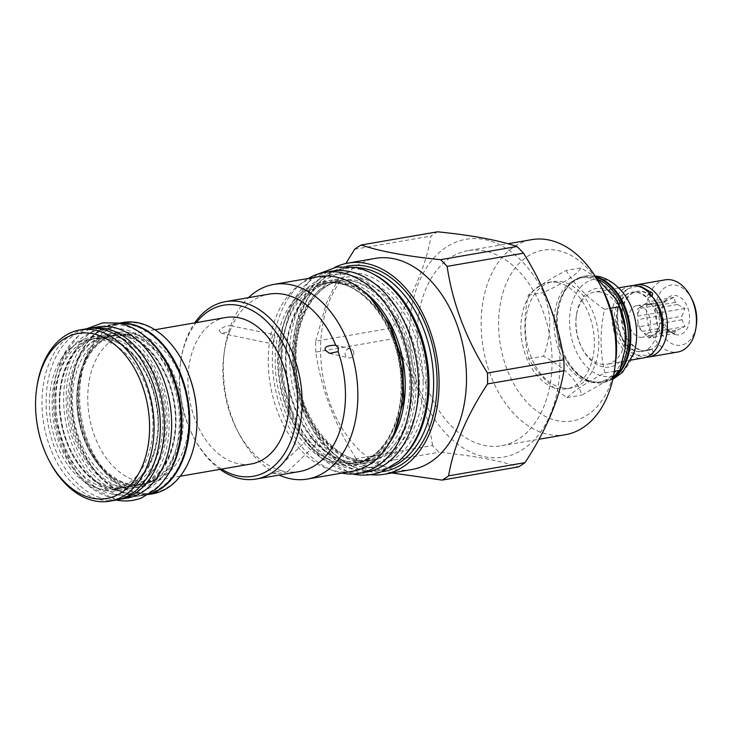 <?xml version="1.0" encoding="UTF-8"?>
<svg xmlns="http://www.w3.org/2000/svg" width="733" height="733" viewBox="0 0 733 733"><rect width="100%" height="100%" fill="white"/><g stroke="black" fill="none" stroke-linecap="round" stroke-linejoin="round"><path stroke-width="0.55" stroke-dasharray="3.67 2.75" d="M651.829 296.004A3.482 1.924 133.6 0 1 651.206 296.764L647.12 297.47A30.071 20.121 -99.8 0 0 637.444 292.192A30.071 20.121 -99.8 0 0 632.533 292.146A30.071 20.121 -99.8 0 0 617.351 321.585A30.071 20.121 -99.8 0 0 637.857 351.364A30.071 20.121 -99.8 0 0 642.777 351.4A30.071 20.121 -99.8 0 0 647.486 349.659A3.482 2.511 59.5 0 0 650.922 354.497M649.438 293.246A3.482 1.924 133.6 0 0 647.12 297.47M651.206 296.764A30.071 20.121 -99.8 0 0 641.531 291.487A30.071 20.121 -99.8 0 0 636.62 291.441A30.071 20.121 -99.8 0 0 621.437 320.88A30.071 20.121 -99.8 0 0 641.943 350.658A30.071 20.121 -99.8 0 0 646.854 350.695A30.071 20.121 -99.8 0 0 651.573 348.954L647.486 349.659M660.406 338.774A30.071 20.121 80.2 0 1 647.587 350.576A30.071 20.121 80.2 0 1 642.676 350.53A30.071 20.121 -99.8 0 1 622.161 320.761A30.071 20.121 -99.8 0 1 637.344 291.313A30.071 20.121 -99.8 0 1 642.264 291.358A30.071 20.121 80.2 0 1 653.378 298.129M636.72 292.311A30.071 20.121 80.2 0 1 657.226 322.089A30.071 20.121 80.2 0 1 642.044 351.528A30.071 20.121 80.2 0 1 637.133 351.483A30.071 20.121 -99.8 0 1 616.627 321.714A30.071 20.121 -99.8 0 1 631.809 292.275A30.071 20.121 -99.8 0 1 636.72 292.311M652.966 352.683A3.482 2.511 59.5 0 0 651.573 348.954M633.495 285.558A36.641 24.519 -99.8 0 0 617.956 322.804A36.641 24.519 -99.8 0 0 642.722 356.998A36.641 24.519 -99.8 0 0 645.892 357.292M665.243 279.823A36.641 24.519 -99.8 0 0 646.744 315.703A36.641 24.519 -99.8 0 0 671.74 351.977A36.641 24.519 -99.8 0 0 677.723 352.032M691.833 298.963A30.465 20.387 -99.8 0 0 675.799 285.174A30.465 20.387 -99.8 0 0 655.256 311.305A30.465 20.387 -99.8 0 0 676.211 345.124A30.465 20.387 -99.8 0 0 696.35 325.086M676.138 334.743A19.91 13.322 80.2 0 1 672.079 333.094A19.91 13.322 80.2 0 1 666.288 299.568A19.91 13.322 80.2 0 1 675.872 295.555A19.91 13.322 80.2 0 1 689.561 317.664A19.91 13.322 80.2 0 1 676.138 334.743M674.204 333.579L666.81 329.639A16.034 10.729 80.2 0 1 664.694 327.495L660.241 315.749A16.034 10.729 80.2 0 1 660.222 312.231L663.631 302.976L664.519 302.106A16.034 10.729 80.2 0 1 666.609 300.741L673.957 297.378L675.35 302.353A16.034 10.729 -99.8 0 1 677.466 304.507L684.86 308.437L681.919 316.253A16.034 10.729 -99.8 0 1 681.937 319.762L684.989 326.542L677.64 329.896A16.034 10.729 -99.8 0 1 675.551 331.261L674.204 333.579L648.714 337.986L644.316 333.524L666.81 329.639M648.714 337.986L653.066 335.146A16.034 10.729 80.2 0 1 651.316 335.677A16.034 10.729 80.2 0 1 648.705 335.659A16.034 10.729 80.2 0 1 644.316 333.524M642.282 337.244A16.034 10.729 -99.8 0 1 639.662 337.217A16.034 10.729 80.2 0 1 628.731 321.347A16.034 10.729 80.2 0 1 636.821 305.652A16.034 10.729 80.2 0 1 639.442 305.679A16.034 10.729 -99.8 0 1 650.373 321.549A16.034 10.729 -99.8 0 1 642.282 337.244L651.316 335.677M666.609 300.741L644.115 304.626A16.034 10.729 80.2 0 1 645.865 304.085A16.034 10.729 80.2 0 1 648.476 304.113A16.034 10.729 80.2 0 1 652.865 306.247L675.35 302.353M660.222 312.231L637.728 316.125A16.034 10.729 80.2 0 1 642.026 305.991L664.519 302.106M664.694 327.495L642.2 331.38A16.034 10.729 80.2 0 1 637.756 319.634L660.241 315.749M653.066 335.146L675.551 331.261M681.937 319.762L659.453 323.647A16.034 10.729 80.2 0 1 655.155 333.781L677.64 329.896M677.466 304.507L654.981 308.391A16.034 10.729 80.2 0 1 659.425 320.138L681.919 316.253M644.115 304.626L648.467 301.785L652.865 306.247M673.957 297.378L648.467 301.785M684.989 326.542L659.498 330.94L655.155 333.781M659.453 323.647L659.498 330.94M654.981 308.391L659.379 312.844L659.425 320.138M684.86 308.437L659.379 312.844M663.173 304.424L637.683 308.822L642.026 305.991M637.728 316.125L637.683 308.822M663.292 322.52L637.802 326.927L637.756 319.634M642.2 331.38L637.802 326.927M630.682 285.797A36.641 24.519 -99.8 0 0 612.192 321.677A36.641 24.519 -99.8 0 0 637.179 357.951A36.641 24.519 -99.8 0 0 643.162 358.006M600.51 292.101A36.641 24.519 -99.8 0 0 594.518 292.046A36.641 24.519 -99.8 0 0 576.294 316.198A36.641 24.519 -99.8 0 0 581.718 347.616A36.641 24.519 -99.8 0 0 601.014 364.2A36.641 24.519 -99.8 0 0 606.997 364.255A36.641 24.519 -99.8 0 0 625.496 328.375A36.641 24.519 -99.8 0 0 600.51 292.101M603.369 366.931A39.829 26.645 80.2 0 1 582.396 348.908A39.829 26.645 80.2 0 1 576.495 314.759A39.829 26.645 80.2 0 1 602.819 288.564A39.829 26.645 80.2 0 1 630.215 332.773A39.829 26.645 80.2 0 1 603.369 366.931M633.935 353.095A49.313 33.003 80.2 0 1 603.433 376.267A49.313 33.003 80.2 0 1 569.514 321.521A49.313 33.003 80.2 0 1 602.755 279.227A49.313 33.003 80.2 0 1 623.636 293.521M613.118 377.99A53.967 36.109 80.2 0 1 602.361 382.635A53.967 36.109 80.2 0 1 593.547 382.553A53.967 36.109 80.2 0 1 565.134 358.125A53.967 36.109 80.2 0 1 557.144 311.864A53.967 36.109 80.2 0 1 583.99 276.286A53.967 36.109 80.2 0 1 592.805 276.359A53.967 36.109 80.2 0 1 595.672 277.056M625.35 347.24A52.868 35.376 -99.8 0 1 599.044 382.095A52.868 35.376 -99.8 0 1 590.404 382.021A52.868 35.376 80.2 0 1 554.35 329.676A52.868 35.376 80.2 0 1 581.04 277.899L583.376 277.495A52.868 35.376 80.2 0 0 557.071 312.359A52.868 35.376 80.2 0 0 564.905 357.686A52.868 35.376 80.2 0 0 592.74 381.618A52.868 35.376 -99.8 0 0 601.381 381.691A52.868 35.376 -99.8 0 0 620.842 367.096M599.814 280.253A52.868 35.376 -99.8 0 0 592.017 277.578A52.868 35.376 80.2 0 0 583.376 277.495M581.04 277.899A52.868 35.376 80.2 0 1 589.68 277.981A52.868 35.376 -99.8 0 1 617.516 301.914M613.292 377.147L581.883 395.06C577.622 380.638 564.85 367.691 543.565 356.211C551.922 333.552 551.775 312.359 543.116 292.641C564.254 282.929 576.88 274.683 581.003 267.911L595.755 277.184M566.178 270.477C574.086 284.267 586.858 297.213 604.496 309.317C599.786 331.353 599.933 352.546 604.945 372.895C587.454 381.975 574.828 390.222 567.067 397.625C549.42 385.512 536.648 372.566 528.74 358.776C523.729 338.426 523.582 317.233 528.291 295.207C536.061 287.803 548.687 279.557 566.178 270.477L581.003 267.911M528.291 295.207L543.116 292.641M562.486 387.922A53.967 36.109 80.2 0 1 525.68 334.495A53.967 36.109 80.2 0 1 552.929 281.646A53.967 36.109 80.2 0 1 561.744 281.729A53.967 36.109 -99.8 0 1 598.549 335.155A53.967 36.109 -99.8 0 1 571.3 388.004A53.967 36.109 -99.8 0 1 562.486 387.922M567.067 397.625L581.883 395.06M528.74 358.776L543.565 356.211M604.945 372.895L614.373 371.264M557.227 282.507A53.967 36.109 80.2 0 1 594.032 335.943A53.967 36.109 80.2 0 1 566.783 388.783A53.967 36.109 80.2 0 1 557.969 388.701A53.967 36.109 80.2 0 1 521.163 335.274A53.967 36.109 80.2 0 1 548.412 282.434A53.967 36.109 80.2 0 1 557.227 282.507M615.436 363.852A86.622 57.962 80.2 0 1 552.077 419.249A86.622 57.962 80.2 0 1 498.614 324.682A86.622 57.962 80.2 0 1 537.014 251.731A86.622 57.962 80.2 0 1 602.608 289.59M565.409 434.696A98.964 66.227 80.2 0 1 481.16 324.682A98.964 66.227 80.2 0 1 531.709 239.645M467.837 250.677A98.964 66.227 80.2 0 0 417.288 335.723A98.964 66.227 -99.8 0 0 501.537 445.728A98.964 66.227 -99.8 0 0 552.077 360.691A98.964 66.227 80.2 0 0 467.837 250.677L507.932 243.75M409.426 334.266A110.518 73.951 -99.8 0 0 485.448 456.943A110.518 73.951 -99.8 0 0 559.939 362.148A110.518 73.951 80.2 0 0 483.927 239.462A110.518 73.951 80.2 0 0 409.426 334.266M391.935 472.95L362.734 465.409A126.25 84.478 -99.8 0 1 356.137 458.73L432.543 445.527A126.25 84.478 -99.8 0 0 439.14 452.215C473.582 455.724 500.025 460.626 518.469 466.903M432.543 445.527C427.092 408.611 413.641 373.07 392.182 338.912A126.25 84.478 -99.8 0 1 392.063 333.433A126.25 84.478 80.2 0 1 392.109 327.972C413.1 295.949 426.093 265.309 431.077 236.053A126.25 84.478 80.2 0 1 437.601 231.802M362.734 465.409L439.14 452.215M356.137 458.73C334.688 424.572 321.228 389.031 315.776 352.115L392.182 338.912M315.776 352.115A126.25 84.478 -99.8 0 1 315.657 346.627A126.25 84.478 80.2 0 1 315.703 341.175L392.109 327.972M411.781 469.523A107.137 71.687 -99.8 0 1 320.596 350.438A107.137 71.687 80.2 0 1 375.305 258.382M315.703 341.175L326.497 302.857L345.875 263.514M354.671 249.257L431.077 236.053M370.367 474.627A107.137 71.687 80.2 0 1 293.182 355.175A107.137 71.687 80.2 0 1 334.578 267.472M373.344 274.078A102.455 68.554 80.2 0 0 341.835 268.91A102.455 68.554 80.2 0 0 289.508 356.944A102.455 68.554 -99.8 0 0 376.716 470.833L381.297 470.036A102.455 68.554 -99.8 0 1 343.64 461.387A102.455 68.554 -99.8 0 1 294.089 356.156A102.455 68.554 80.2 0 1 313.834 288.903L315.236 287.107A104.242 69.754 80.2 0 0 295.142 355.542A104.242 69.754 -99.8 0 0 345.564 462.615A104.242 69.754 -99.8 0 0 381.6 471.75M315.236 287.107A104.242 69.754 80.2 0 1 346.123 266.409M381.297 470.036A102.455 68.554 -99.8 0 0 390.167 467.572M313.834 288.903A102.455 68.554 80.2 0 1 346.416 268.122A102.455 68.554 80.2 0 1 355.597 267.472M376.716 470.833A102.455 68.554 -99.8 0 0 404.671 455.385M348.239 461.625A91.204 61.022 80.2 0 1 285.504 360.379A91.204 61.022 80.2 0 1 332.086 282.013A91.204 61.022 80.2 0 1 346.984 282.15A91.204 61.022 80.2 0 1 409.72 383.386A91.204 61.022 80.2 0 1 363.137 461.753A91.204 61.022 80.2 0 1 348.239 461.625M366.427 472.098A101.951 68.224 -99.8 0 1 349.769 471.951A101.951 68.224 80.2 0 1 280.235 371.008A101.951 68.224 80.2 0 1 331.71 271.164M341.917 473.106A101.951 68.224 80.2 0 1 274.554 384.513A101.951 68.224 80.2 0 1 308.291 278.448M343.859 462.376A91.204 61.022 80.2 0 1 281.133 361.14A91.204 61.022 80.2 0 1 327.706 282.773A91.204 61.022 80.2 0 1 342.613 282.911A91.204 61.022 80.2 0 1 405.34 384.147A91.204 61.022 80.2 0 1 358.767 462.514A91.204 61.022 80.2 0 1 343.859 462.376M318.699 276.653A98.772 66.089 80.2 0 0 268.26 361.516A98.772 66.089 -99.8 0 0 352.335 471.301M229.667 331.518L231.994 326.029C226.488 324.655 218.773 329.438 219.268 330.72L221.247 333.313L229.667 331.518A90.003 60.225 80.2 0 0 224.078 353.489A90.003 60.225 80.2 0 0 222.887 371.494A90.003 60.225 -99.8 0 0 237.41 430.665L239.27 434.211A98.772 66.089 -99.8 0 1 223.336 369.276A98.772 66.089 80.2 0 1 224.637 349.522A98.772 66.089 80.2 0 1 248.45 297.68M239.27 434.211A98.772 66.089 -99.8 0 0 279.099 475.066M273.272 473.399L272.713 472.812L308.721 438.481A4.682 2.291 46.4 0 0 309.418 442.384A4.682 2.291 46.4 0 0 313.687 445.554A4.682 2.291 -133.6 0 0 315.181 445.252L286.969 472.153L285.604 472.345L282.425 470.898C273.711 472.025 270.66 472.858 273.272 473.399C273.436 473.857 282.718 473.206 287.162 471.777A90.003 60.225 -99.8 0 0 299.504 471.539M237.41 430.665A90.003 60.225 -99.8 0 0 282.425 470.898M315.181 445.252A4.682 2.291 -133.6 0 0 314.484 441.348A4.682 2.291 -133.6 0 0 310.206 438.178A4.682 2.291 46.4 0 0 308.721 438.481M220.047 469.349A90.003 60.225 80.2 0 1 194.098 438.151A90.003 60.225 80.2 0 1 179.576 378.979A90.003 60.225 80.2 0 1 180.767 360.975A90.003 60.225 80.2 0 1 194.74 322.868M221.247 333.313L272.135 343.759A4.682 1.457 -78.4 0 1 271.375 341.111A4.682 1.457 -78.4 0 1 272.392 336.447A4.682 1.457 101.6 0 1 274.023 334.596L231.994 326.029A90.003 60.225 80.2 0 1 268.855 294.153M353.572 351.483A4.682 4.38 103.5 0 1 348.395 357.878A4.682 4.38 103.5 0 1 345.399 355.175A4.682 4.38 -76.5 0 1 350.576 348.78A4.682 4.38 -76.5 0 1 353.572 351.483M274.023 334.596A4.682 1.457 101.6 0 1 274.783 337.244A4.682 1.457 101.6 0 1 273.766 341.908A4.682 1.457 -78.4 0 1 272.135 343.759M221.604 469.083A86.824 58.099 80.2 0 1 193.42 436.859A86.824 58.099 80.2 0 1 179.411 379.776A86.824 58.099 80.2 0 1 180.556 362.414A86.824 58.099 80.2 0 1 196.288 322.602M225.883 317.49A74.326 49.734 -99.8 0 0 188.354 390.277A74.326 49.734 -99.8 0 0 239.04 463.861A74.326 49.734 -99.8 0 0 251.19 463.971M137.841 334.908A74.326 49.734 -99.8 0 0 125.7 334.798A74.326 49.734 -99.8 0 0 88.171 407.585A74.326 49.734 -99.8 0 0 138.867 481.169A74.326 49.734 80.2 0 0 151.007 481.279A74.326 49.734 80.2 0 0 188.537 408.501A74.326 49.734 80.2 0 0 137.841 334.908M195.913 436.318A86.228 57.696 80.2 0 1 138.949 492.878A86.228 57.696 80.2 0 1 79.64 397.167A86.228 57.696 80.2 0 1 137.758 323.207A86.228 57.696 80.2 0 1 183.085 362.093M152.638 493.785A86.925 58.164 80.2 0 1 138.436 493.648A86.925 58.164 80.2 0 1 79.164 407.594A86.925 58.164 80.2 0 1 123.043 322.474M148.973 494.234A86.925 58.164 80.2 0 1 145.354 495.041A86.925 58.164 80.2 0 1 131.152 494.912A86.925 58.164 80.2 0 1 85.385 455.569A86.925 58.164 80.2 0 1 72.512 381.041A86.925 58.164 80.2 0 1 115.75 323.739A86.925 58.164 80.2 0 1 119.442 323.28M130.63 494.317A86.228 57.696 80.2 0 1 85.239 455.285A86.228 57.696 80.2 0 1 72.466 381.352A86.228 57.696 80.2 0 1 129.448 324.637A86.228 57.696 80.2 0 1 188.757 420.357A86.228 57.696 80.2 0 1 130.63 494.317M149.468 493.932A86.824 58.099 -99.8 0 1 144.822 495.032A86.824 58.099 -99.8 0 1 130.639 494.903A86.824 58.099 80.2 0 1 71.431 408.941A86.824 58.099 80.2 0 1 115.264 323.922A86.824 58.099 80.2 0 1 120.001 323.4M144.822 495.032L137.529 496.287A86.824 58.099 -99.8 0 1 123.346 496.159A86.824 58.099 80.2 0 1 64.138 410.205A86.824 58.099 80.2 0 1 107.971 325.186A86.824 58.099 80.2 0 1 122.154 325.315A86.824 58.099 -99.8 0 1 143.347 334.889M137.529 496.287A86.824 58.099 -99.8 0 0 167.61 475.277M123.685 335.641A76.067 50.898 -99.8 0 0 111.26 335.531A76.067 50.898 -99.8 0 0 72.851 410.013A76.067 50.898 -99.8 0 0 124.729 485.328A76.067 50.898 -99.8 0 0 137.163 485.438A76.067 50.898 -99.8 0 0 175.563 410.956A76.067 50.898 -99.8 0 0 123.685 335.641M110.564 337.904A76.067 50.898 -99.8 0 0 98.13 337.794A76.067 50.898 -99.8 0 0 59.73 412.285A76.067 50.898 -99.8 0 0 111.608 487.601A76.067 50.898 -99.8 0 0 124.033 487.711A76.067 50.898 -99.8 0 0 162.442 413.22A76.067 50.898 -99.8 0 0 110.564 337.904M127.322 498.055A86.824 58.099 -99.8 0 1 113.139 497.927A86.824 58.099 80.2 0 1 53.93 411.964A86.824 58.099 80.2 0 1 97.764 326.945M118.911 499.494A86.824 58.099 -99.8 0 1 105.845 499.182A86.824 58.099 80.2 0 1 46.72 414.072A86.824 58.099 80.2 0 1 89.353 328.411M106.184 338.664A76.067 50.898 -99.8 0 0 93.76 338.554A76.067 50.898 -99.8 0 0 55.351 413.036A76.067 50.898 -99.8 0 0 107.229 488.352A76.067 50.898 -99.8 0 0 119.662 488.462A76.067 50.898 -99.8 0 0 158.062 413.98A76.067 50.898 -99.8 0 0 106.184 338.664M100.65 339.617A76.067 50.898 -99.8 0 0 88.217 339.507A76.067 50.898 -99.8 0 0 49.817 413.998A76.067 50.898 -99.8 0 0 101.695 489.314A76.067 50.898 80.2 0 0 114.119 489.424A76.067 50.898 80.2 0 0 152.528 414.933A76.067 50.898 80.2 0 0 100.65 339.617M115.97 500.117A86.925 58.164 80.2 0 1 101.768 499.988A86.925 58.164 80.2 0 1 42.487 413.934A86.925 58.164 80.2 0 1 86.366 328.815M36.852 387.198A86.925 58.164 -99.8 0 0 49.734 461.726M604.496 309.317L610.424 308.3M128.064 334.88A76.067 50.898 -99.8 0 0 115.631 334.77A76.067 50.898 -99.8 0 0 77.231 409.261A76.067 50.898 -99.8 0 0 129.109 484.577A76.067 50.898 -99.8 0 0 141.533 484.687A76.067 50.898 -99.8 0 0 179.942 410.196A76.067 50.898 -99.8 0 0 128.064 334.88M142.99 484.431A76.067 50.898 80.2 0 0 181.399 409.949A76.067 50.898 80.2 0 0 129.521 334.633A76.067 50.898 -99.8 0 0 117.088 334.523A76.067 50.898 -99.8 0 0 78.688 409.005A76.067 50.898 -99.8 0 0 130.566 484.321A76.067 50.898 80.2 0 0 142.99 484.431L129.484 484.577C107.192 481.095 85.01 452.921 79.292 419.496C71.028 378.796 89.316 337.986 115.631 334.77L117.088 334.523M129.503 332.672A78.055 52.235 -99.8 0 0 76.883 399.632A78.055 52.235 -99.8 0 0 130.575 486.281A78.055 52.235 -99.8 0 0 183.195 419.322A78.055 52.235 -99.8 0 0 129.503 332.672M612.999 378.53A53.967 36.109 80.2 0 1 603.241 382.489A53.967 36.109 80.2 0 1 594.426 382.406A53.967 36.109 80.2 0 1 557.621 328.98A53.967 36.109 80.2 0 1 584.861 276.13A53.967 36.109 80.2 0 1 593.684 276.213A53.967 36.109 80.2 0 1 595.379 276.579M423.143 381.701A93.787 62.763 80.2 0 1 359.921 462.156A93.787 62.763 80.2 0 1 295.408 358.043A93.787 62.763 80.2 0 1 358.629 277.587A93.787 62.763 80.2 0 1 423.143 381.701M419.487 381.701A91.204 61.022 80.2 0 1 372.905 460.067A91.204 61.022 80.2 0 1 295.28 358.694A91.204 61.022 80.2 0 1 341.853 280.327A91.204 61.022 80.2 0 1 419.487 381.701M349.705 463.329A93.192 62.36 -99.8 0 0 412.532 383.386A93.192 62.36 -99.8 0 0 348.432 279.942A93.192 62.36 80.2 0 0 285.604 359.876A93.192 62.36 80.2 0 0 349.705 463.329M389.012 443.483A93.192 62.36 -99.8 0 1 342.421 464.585A93.192 62.36 80.2 0 1 278.32 361.14A93.192 62.36 80.2 0 1 341.138 281.197A93.192 62.36 -99.8 0 1 362.597 290.552M277.706 361.726A91.204 61.022 80.2 0 1 324.279 283.359A91.204 61.022 80.2 0 1 401.913 384.743A91.204 61.022 80.2 0 1 355.34 463.109A91.204 61.022 80.2 0 1 277.706 361.726M401.153 385.182A92.495 61.893 80.2 0 1 338.802 464.53A92.495 61.893 80.2 0 1 275.187 361.855A92.495 61.893 80.2 0 1 337.528 282.507A92.495 61.893 80.2 0 1 401.153 385.182M123.291 487.537A78.055 52.235 80.2 0 1 69.598 400.887A78.055 52.235 80.2 0 1 122.219 333.936A78.055 52.235 -99.8 0 1 175.902 420.586A78.055 52.235 -99.8 0 1 123.291 487.537M113.084 489.305A78.055 52.235 80.2 0 1 59.391 402.655A78.055 52.235 80.2 0 1 112.002 335.696A78.055 52.235 -99.8 0 1 165.695 422.345A78.055 52.235 -99.8 0 1 113.084 489.305M105.79 490.56A78.055 52.235 80.2 0 1 52.098 403.91A78.055 52.235 80.2 0 1 104.718 336.96A78.055 52.235 -99.8 0 1 158.41 423.61A78.055 52.235 -99.8 0 1 105.79 490.56M349.742 468.231C384.724 475.946 416.042 437.491 415.904 386.987C417.645 334.743 384.862 280.382 348.395 275.04C311.91 266.867 279.795 309.207 282.269 362.23C282.837 412.816 314.778 462.99 349.742 468.231M359.949 466.463C394.931 474.187 426.249 435.723 426.12 385.219C427.852 332.974 395.069 278.613 358.602 273.281C322.117 265.099 290.002 307.439 292.476 360.471C293.044 411.048 324.985 461.231 359.949 466.463M113.111 494.207C142.678 500.721 169.158 468.259 169.076 425.589C170.587 381.371 142.843 335.311 111.975 330.794C81.079 323.876 53.912 359.756 56.047 404.653C56.569 447.405 83.571 489.781 113.111 494.207M123.318 492.439C152.885 498.962 179.365 466.5 179.283 423.821C180.794 379.602 153.05 333.552 122.182 329.035C91.295 322.108 64.119 357.988 66.254 402.884C66.776 445.646 93.778 488.013 123.318 492.439M647.587 350.576L646.854 350.695M642.777 351.4L642.044 351.528M637.664 286.062L626.468 289.196L618.45 298.505L614.428 313.724L617.094 333.616L623.343 345.619L634.448 354.955L649.64 355.413M637.344 291.313L636.62 291.441M668.23 330.638L672.079 333.094M663.631 302.976L666.288 299.568M636.821 305.652L645.865 304.085M632.533 292.146L631.809 292.275M618.689 287.867L594.518 292.046M581.718 347.616L582.396 348.908M576.294 316.198L576.495 314.759M631.159 360.077L606.997 364.255M583.99 276.286L594.93 275.874M602.361 382.635L612.806 379.346M557.071 312.359L557.144 311.864M599.044 382.095L601.381 381.691M566.783 388.783L571.3 388.004M501.537 445.728L538.984 439.259M343.64 461.387L345.564 462.615M341.835 268.91L346.416 268.122M372.905 460.067C337.061 468.708 295.033 414.823 296.105 358.355C295.335 317.737 315.85 283.964 341.853 280.327L332.086 282.013C301.098 285.943 279.365 332.635 287.831 380.4C293.86 421.686 320.99 457.337 348.615 461.625L363.137 461.753L372.905 460.067M370.577 298.157L356.742 288.115L342.229 282.911L327.706 282.773L324.279 283.359C360.132 274.719 402.16 328.613 401.088 385.082C401.858 425.699 381.343 459.463 355.34 463.109L358.767 462.514L378.521 453.269L393.988 433.634M329.621 353.379L348.395 357.878M224.078 353.489L224.637 349.522M335.054 345.06L350.576 348.78M180.556 362.414L180.767 360.975M193.42 436.859L194.098 438.151M154.901 329.758L125.7 334.798M180.208 476.239L151.007 481.279M115.75 323.739L118.966 323.18M115.264 323.922L107.971 325.186M123.309 335.641L111.26 335.531L98.13 337.794C72.466 341.001 54.251 379.905 61.334 419.826C66.364 454.323 89.059 484.064 111.984 487.601L124.033 487.711L137.163 485.438C162.827 482.241 181.042 443.328 173.959 403.407C168.929 368.91 146.233 339.168 123.309 335.641M114.119 489.424L119.662 488.462C145.326 485.264 163.541 446.351 156.459 406.43C151.429 371.933 128.733 342.192 105.809 338.664L93.76 338.554L88.217 339.507M145.354 495.041L148.561 494.491M548.412 282.434L552.929 281.646M352.619 474.013L321.851 458.226L307.384 442.659L294.217 420.55L281.866 378.631L281.005 343.658L291.89 303.856L311.049 278.98L318.067 274.005M356.119 460.489C324.389 458.519 287.07 397.057 295.023 343.63C298.111 319.13 306.412 301.162 319.918 289.727C332.782 281.078 343.557 278.174 352.234 281.014C364.897 283.396 376.78 291.303 387.876 304.736L400.612 324.985C411.616 348.276 415.84 372.721 413.265 398.349C411.561 412.871 407.667 425.397 401.565 435.924L389.635 450.74C382.177 458.611 371.008 461.863 356.119 460.489M116.327 500.053L89.6 486.419L77.212 473.087L65.961 454.194L55.424 418.433L54.691 388.6L64 354.561L80.483 333.167L86.732 328.75M119.488 486.465C93.439 485.026 61.975 433.551 68.682 388.792C71.293 368.305 78.184 353.343 89.353 343.914C99.908 336.814 108.722 334.431 115.805 336.768C131.903 338.985 149.358 357.988 155.964 373.381C165.182 392.888 168.718 413.375 166.565 434.834C165.136 446.993 161.883 457.447 156.807 466.206L146.93 478.475C140.186 485.136 131.042 487.802 119.488 486.465"/><path stroke-width="1.1" d="M651.829 296.004A3.482 1.924 133.6 0 0 652.223 292.907A3.482 1.924 133.6 0 0 649.438 293.246M653.378 298.129A30.071 20.121 80.2 0 1 660.406 338.774M650.922 354.497A3.482 2.511 59.5 0 0 651.985 354.241A3.482 2.511 59.5 0 0 652.966 352.683M645.892 357.292A36.641 24.519 -99.8 0 0 648.705 357.044A36.641 24.519 -99.8 0 0 667.204 321.173A36.641 24.519 -99.8 0 0 642.218 284.89A36.641 24.519 -99.8 0 0 636.226 284.835A36.641 24.519 -99.8 0 0 633.495 285.558M648.705 357.044L677.723 352.032A36.641 24.519 -99.8 0 0 695.956 327.88A36.641 24.519 -99.8 0 0 690.523 296.462A36.641 24.519 -99.8 0 0 671.236 279.878A36.641 24.519 -99.8 0 0 665.243 279.823L636.226 284.835M695.956 327.88L696.35 325.086A30.465 20.387 -99.8 0 0 691.833 298.963L690.523 296.462M631.159 360.077L643.162 358.006A36.641 24.519 -99.8 0 0 661.661 322.126A36.641 24.519 -99.8 0 0 636.675 285.852A36.641 24.519 -99.8 0 0 630.682 285.797L618.689 287.867M594.93 275.874L597.221 276.222C603.772 277.193 614.181 281.499 623.636 293.521A49.313 33.003 80.2 0 1 633.935 353.095L622.482 372.391L612.806 379.346M595.672 277.056A53.967 36.109 80.2 0 1 628.758 323.308A53.967 36.109 80.2 0 1 613.118 377.99M620.842 367.096A52.868 35.376 -99.8 0 0 599.814 280.253M625.066 349.192L625.35 347.24A52.868 35.376 -99.8 0 0 617.516 301.914L616.068 299.165L619.321 306.761L625.24 328.256L625.066 349.192L619.77 370.33L613.292 377.147M595.755 277.184L616.068 299.165M614.373 371.264L619.77 370.33M507.932 243.75L531.709 239.645A98.964 66.227 80.2 0 1 599.979 284.587L602.608 289.59A86.622 57.962 80.2 0 1 616.581 346.535A86.622 57.962 80.2 0 1 615.436 363.852L614.639 369.441A98.964 66.227 80.2 0 1 565.409 434.696L538.984 439.259M599.979 284.587A98.964 66.227 80.2 0 1 615.949 349.65A98.964 66.227 80.2 0 1 614.639 369.441M563.961 370.733A126.25 84.478 -99.8 0 0 564.007 365.281A126.25 84.478 80.2 0 0 563.879 359.793C558.427 322.868 544.976 287.336 523.527 253.178A126.25 84.478 80.2 0 0 516.93 246.49C498.486 240.213 472.043 235.311 437.601 231.802L361.195 244.996C379.639 251.282 406.082 256.174 440.524 259.693A126.25 84.478 80.2 0 1 447.121 266.381C452.573 303.297 466.023 338.838 487.472 372.996A126.25 84.478 80.2 0 1 487.601 378.475A126.25 84.478 -99.8 0 1 487.555 383.936L563.961 370.733C558.967 399.989 545.975 430.628 524.984 462.651A126.25 84.478 -99.8 0 1 518.469 466.903L442.063 480.106L391.935 472.95M334.578 267.472A107.137 71.687 80.2 0 1 347.891 263.12L375.305 258.382A107.137 71.687 80.2 0 1 466.5 377.468A107.137 71.687 -99.8 0 1 411.781 469.523L384.367 474.26A107.137 71.687 80.2 0 1 370.367 474.627M345.875 263.514L354.671 249.257A126.25 84.478 80.2 0 1 361.195 244.996M487.472 372.996L563.879 359.793M487.555 383.936C466.564 415.95 453.571 446.599 448.578 475.854L524.984 462.651M442.063 480.106A126.25 84.478 -99.8 0 0 448.578 475.854M347.891 263.12A107.137 71.687 80.2 0 1 439.085 382.205A107.137 71.687 80.2 0 1 384.367 474.26M381.6 471.75A104.242 69.754 -99.8 0 0 437.115 381.838A104.242 69.754 80.2 0 0 346.123 266.409M390.167 467.572A102.455 68.554 -99.8 0 0 433.624 382.003A102.455 68.554 80.2 0 0 355.597 267.472M373.344 274.078A102.455 68.554 80.2 0 1 429.043 382.791A102.455 68.554 -99.8 0 1 404.671 455.385M324.417 272.429L331.71 271.164A101.951 68.224 80.2 0 1 348.367 271.32A101.951 68.224 -99.8 0 1 417.902 372.263A101.951 68.224 -99.8 0 1 366.427 472.098L359.133 473.362A101.951 68.224 -99.8 0 0 410.608 373.518A101.951 68.224 -99.8 0 0 341.074 272.575A101.951 68.224 80.2 0 0 324.417 272.429A101.951 68.224 80.2 0 0 308.291 278.448M359.133 473.362A101.951 68.224 -99.8 0 1 342.476 473.206A101.951 68.224 80.2 0 1 341.917 473.106M352.335 471.301A98.772 66.089 -99.8 0 0 402.774 386.438A98.772 66.089 80.2 0 0 318.699 276.653L273.776 284.413A98.772 66.089 80.2 0 1 357.851 394.198A98.772 66.089 -99.8 0 1 307.411 479.061L352.335 471.301M248.45 297.68A98.772 66.089 80.2 0 1 273.776 284.413M279.099 475.066A98.772 66.089 -99.8 0 0 307.411 479.061M194.74 322.868A90.003 60.225 80.2 0 1 225.544 301.639A90.003 60.225 80.2 0 1 302.161 401.684A90.003 60.225 80.2 0 1 256.193 479.025L299.504 471.539A90.003 60.225 -99.8 0 0 345.472 394.198A90.003 60.225 80.2 0 0 338.115 351.611L329.621 353.379L325.425 350.392C324.013 347.002 327.44 345.289 335.705 345.243L338.389 347.845L338.115 351.611M256.193 479.025A90.003 60.225 80.2 0 1 220.047 469.349M335.054 345.06L335.705 345.243A90.003 60.225 80.2 0 0 268.855 294.153L225.544 301.639M196.288 322.602A86.824 58.099 80.2 0 1 260.6 315.996A86.824 58.099 80.2 0 1 297.653 401.684A86.824 58.099 80.2 0 1 221.604 469.083M180.208 476.239L251.19 463.971A74.326 49.734 -99.8 0 0 288.71 391.193A74.326 49.734 -99.8 0 0 238.023 317.6A74.326 49.734 -99.8 0 0 225.883 317.49L154.901 329.758M183.085 362.093A86.228 57.696 80.2 0 1 183.158 362.23A86.228 57.696 80.2 0 1 195.931 436.162A86.228 57.696 80.2 0 1 195.913 436.318M118.966 323.18L123.043 322.474A86.925 58.164 80.2 0 1 137.245 322.602A86.925 58.164 80.2 0 1 183.012 361.946A86.925 58.164 80.2 0 1 195.885 436.474A86.925 58.164 80.2 0 1 152.638 493.785L148.561 494.491M119.442 323.28A86.925 58.164 80.2 0 1 129.952 323.867A86.925 58.164 80.2 0 1 188.958 407.172A86.925 58.164 80.2 0 1 148.973 494.234M120.001 323.4A86.824 58.099 80.2 0 1 129.448 324.05A86.824 58.099 -99.8 0 1 188.289 406.476A86.824 58.099 -99.8 0 1 149.468 493.932M167.61 475.277A86.824 58.099 -99.8 0 0 143.347 334.889M90.471 328.21L97.764 326.945A86.824 58.099 80.2 0 1 111.947 327.074A86.824 58.099 -99.8 0 1 171.156 413.036A86.824 58.099 -99.8 0 1 127.322 498.055L120.029 499.31A86.824 58.099 -99.8 0 0 163.862 414.292A86.824 58.099 -99.8 0 0 104.654 328.338A86.824 58.099 80.2 0 0 90.471 328.21A86.824 58.099 80.2 0 0 89.353 328.411M118.911 499.494A86.824 58.099 -99.8 0 0 120.029 499.31M109.693 501.198A86.925 58.164 80.2 0 0 153.582 416.087A86.925 58.164 80.2 0 0 94.3 330.024A86.925 58.164 -99.8 0 0 80.099 329.896L86.366 328.815A86.925 58.164 80.2 0 1 100.568 328.943A86.925 58.164 80.2 0 1 159.849 414.997A86.925 58.164 80.2 0 1 115.97 500.117L109.693 501.198A86.925 58.164 80.2 0 1 95.492 501.07A86.925 58.164 -99.8 0 1 49.734 461.726L49.056 460.443A83.736 56.029 -99.8 0 0 93.137 498.339A83.736 56.029 80.2 0 0 149.587 426.514A83.736 56.029 80.2 0 0 91.992 333.561A83.736 56.029 -99.8 0 0 36.65 388.646A83.736 56.029 -99.8 0 0 49.056 460.443M80.099 329.896A86.925 58.164 -99.8 0 0 36.852 387.198L36.65 388.646M447.121 266.381L523.527 253.178M440.524 259.693L516.93 246.49M610.424 308.3L619.321 306.761M595.379 276.579A53.967 36.109 80.2 0 1 629.638 323.161A53.967 36.109 80.2 0 1 612.999 378.53M389.012 443.483A93.192 62.36 -99.8 0 0 362.597 290.552M652.223 292.907L641.155 286.576L637.664 286.062M649.64 355.413L651.985 354.241M393.988 433.634L403.791 400.52L402.719 362.368L390.927 326.057L370.577 298.157M352.619 474.013L353.581 474.196C363.385 475.992 372.859 475.121 382.003 471.594L398.853 461.204C414.869 446.434 424.343 425.497 427.284 398.367C429.758 371.136 425.268 345.106 413.806 320.275C407.456 306.916 399.558 295.674 390.103 286.557C379.291 276.204 367.508 269.79 354.763 267.307L336.749 267.069L318.067 274.005M116.327 500.053L116.95 500.172C125.444 501.729 133.644 500.969 141.579 497.918L156.147 488.929C169.919 476.221 178.055 458.272 180.556 435.09C182.664 411.854 178.834 389.644 169.057 368.461C163.642 357.053 156.88 347.442 148.781 339.626C139.499 330.73 129.356 325.214 118.343 323.061L102.739 322.859L86.732 328.75"/></g></svg>
